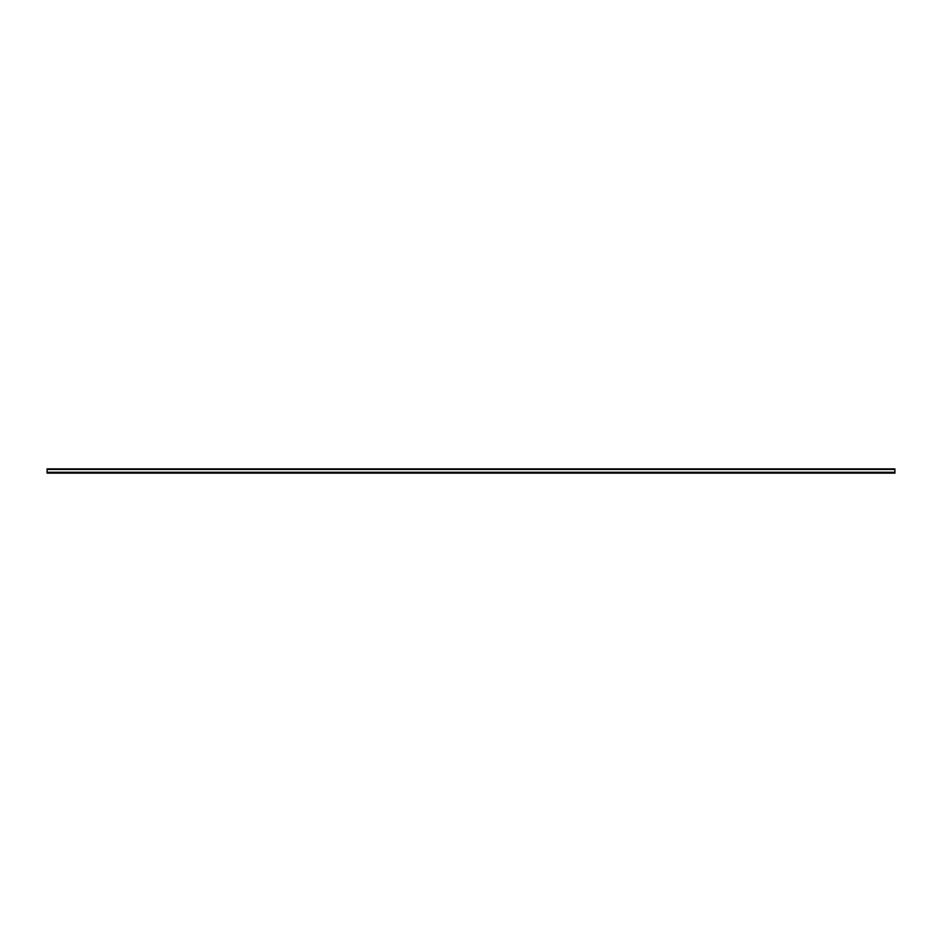 <?xml version="1.0" encoding="UTF-8"?>
<svg xmlns="http://www.w3.org/2000/svg" width="942" height="942" viewBox="0 0 942 942"><rect width="100%" height="100%" fill="white"/><g stroke="black" fill="none" stroke-linecap="round" stroke-linejoin="round"><path stroke-width="1.41" d="M894.9 472.272L894.9 468.88L47.1 468.88L47.1 473.12L894.9 473.12L894.9 472.272L47.1 472.272M47.1 469.446L894.9 469.446"/></g></svg>
